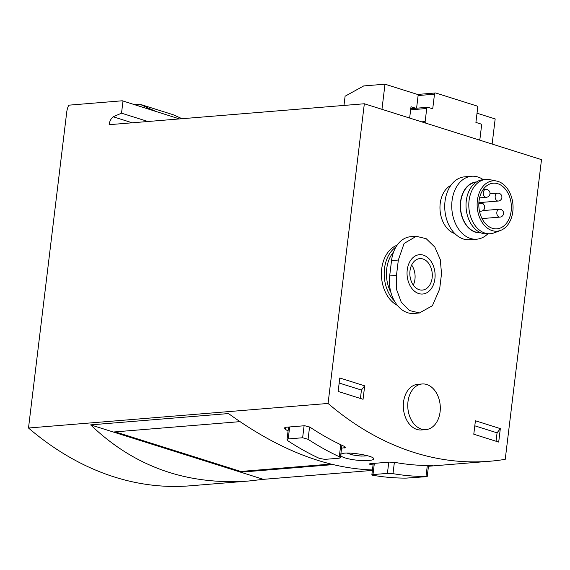 <?xml version="1.0" encoding="UTF-8"?>
<svg xmlns="http://www.w3.org/2000/svg" width="570" height="570" viewBox="0 0 570 570"><rect width="100%" height="100%" fill="white"/><g stroke="black" fill="none" stroke-linecap="round" stroke-linejoin="round"><path stroke-width="0.85" d="M343.981 105.429L345.099 96.209L363.696 85.935L384.999 84.189L418.216 94.663L416.584 108.193M409.645 118.047L411.013 106.747L415.786 108.257M477.026 113.209L495.173 118.938L492.131 144.067M397.091 245.221A31.571 22.38 85.3 0 0 381.416 274.17A31.571 22.38 85.3 0 0 397.368 305.356M454.846 233.607A25.258 17.905 -94.7 0 1 440.083 210.522A25.258 17.905 -94.7 0 1 450.884 185.335M425.911 429.595L421.458 429.958A22.886 16.224 -94.7 0 1 416.891 429.431A22.886 16.224 -94.7 0 1 403.311 405.263A22.886 16.224 -94.7 0 1 417.717 384.337L422.163 383.973A22.886 16.224 85.3 0 0 407.864 408.113A22.886 16.224 85.3 0 0 425.911 429.595A22.886 16.224 85.3 0 0 440.09 411.846A22.886 16.224 85.3 0 0 426.731 384.501A22.886 16.224 85.3 0 0 422.163 383.973M541.5 159.636L505.234 459.327A378.836 268.577 -94.7 0 1 489.687 461.251A378.836 268.577 -94.7 0 1 328.071 403.453L364.337 103.761L541.5 159.636M364.686 385.847L339.777 377.988L338.145 391.433L363.062 399.292L364.686 385.847L361.43 390.051L360.418 398.459M498.7 442.078L500.325 428.626L475.416 420.767L473.784 434.219L498.7 442.078M372.445 469.944C326.24 468.412 278.253 449.616 228.506 413.564L90.651 424.871C134.207 466.695 186.896 485.405 248.727 481.009L190.116 485.811A378.836 268.577 -94.7 0 1 28.5 428.013L66.719 112.19A15.782 10.695 107.5 0 1 68.742 105.179L122.272 100.783L155.489 111.264L139.743 104.189L134.435 104.624M308.071 439.292L302.634 437.753L288.213 438.936L287.081 439.598L288.099 440.931A378.836 268.577 85.3 0 0 319.328 458.366L324.822 459.377L339.25 458.195L340.361 457.689L339.3 456.727A378.836 268.577 -94.7 0 1 308.071 439.292L309.567 426.937M427.322 465.519L425.997 476.484C427.521 476.492 427.557 476.563 426.096 476.691C427.557 476.563 427.521 476.492 425.997 476.484A378.836 268.577 -94.7 0 1 393.001 473.663L394.376 462.32M393.001 473.663L387.415 473.392L372.987 474.575C371.526 474.746 371.54 474.988 373.029 475.302A378.836 268.577 85.3 0 0 406.025 478.123L426.096 476.691M428.498 465.954L431.511 465.704C432.972 465.576 432.936 465.519 431.405 465.526C432.936 465.519 432.972 465.576 431.511 465.704L431.533 465.526M373.058 464.928A378.836 268.577 -94.7 0 1 370.258 464.443L369.132 464.001L370.222 463.688L389.417 462.113L394.996 462.413A378.836 268.577 85.3 0 0 431.405 465.526M288.064 431.055A378.836 268.577 -94.7 0 1 285.42 429.317L284.401 427.963L285.534 427.293L304.729 425.719L310.166 427.286A378.836 268.577 85.3 0 0 344.622 446.524L345.684 447.471L341.558 448.22M248.727 481.009L263.361 479.341L372.395 470.407M28.5 428.013L328.071 403.453M368.904 460.46C371.939 460.204 373.542 459.698 373.713 458.95C375.146 455.523 340.383 450.122 340.803 454.967C339.663 458.116 359.307 461.536 368.904 460.46M182.037 118.71L173.237 114.748L139.743 104.189M122.272 100.783L179.457 118.916M122.985 101.111L121.524 113.174L147.944 121.503M121.524 113.174L113.195 116.786A8.678 5.885 107.5 0 0 109.148 124.688L364.337 103.761M90.651 424.871L240.668 472.188L332.944 464.621M115.24 431.868L240.761 471.461L240.668 472.188L263.361 479.341M239.956 421.643L113.337 432.024M240.761 471.461L330.735 464.08M113.195 116.786L132.24 122.792M371.904 474.874L372.987 474.575L374.347 463.353M339.164 383.026L361.43 390.051M500.325 428.626L497.069 432.837L496.057 441.237M497.069 432.837L474.803 425.811M483.26 179.657A31.571 22.38 85.3 0 0 477.916 176.992A31.571 22.38 85.3 0 0 471.618 176.258L464.593 176.835A31.571 22.38 85.3 0 0 444.871 210.131A31.571 22.38 85.3 0 0 469.751 239.763L476.776 239.186A31.571 22.38 85.3 0 0 487.713 233.935M471.618 176.258A31.571 22.38 85.3 0 0 451.889 209.553A31.571 22.38 85.3 0 0 476.776 239.186M476.584 181.93A25.515 18.09 85.3 0 0 460.425 208.855A25.515 18.09 85.3 0 0 480.752 232.788M476.128 182.229A25.258 17.905 85.3 0 0 460.61 208.834A25.258 17.905 85.3 0 0 480.253 232.567M496.662 181.061L489.851 179.678A27.232 19.302 85.3 0 0 485.939 179.443L483.161 179.664A27.232 19.302 85.3 0 0 466.146 208.385A27.232 19.302 85.3 0 0 487.614 233.942L490.385 233.714A27.232 19.302 85.3 0 0 494.211 232.845L500.702 230.373A25.258 17.905 85.3 0 0 513.007 205.542A25.258 17.905 85.3 0 0 498.073 181.424A25.258 17.905 85.3 0 0 496.662 181.061A25.258 17.905 85.3 0 0 477.247 207.473A25.258 17.905 85.3 0 0 500.702 230.373M485.939 179.443A27.232 19.302 85.3 0 0 468.925 208.157A27.232 19.302 85.3 0 0 490.385 233.714M497.795 183.725A22.886 16.224 85.3 0 0 493.228 183.198A22.886 16.224 85.3 0 0 478.921 207.338A22.886 16.224 85.3 0 0 496.969 228.819A22.886 16.224 85.3 0 0 511.368 207.893A22.886 16.224 85.3 0 0 497.795 183.725M483.624 210.537A22.886 16.224 85.3 0 0 483.638 209.974M483.168 204.103A22.886 16.224 85.3 0 0 482.804 202.314M381.957 109.319L384.999 84.189M419.442 312.98L413.777 313.443A30.78 21.824 -94.7 0 1 389.673 275.951L391.533 260.59A30.78 21.824 -94.7 0 1 410.607 236.721L416.271 236.258M393.599 251.947A29.989 21.261 85.3 0 0 390.913 292.431M395.929 247.024A31.571 22.38 85.3 0 0 394.34 300.867M398.337 260.027L404.116 243.44L416.271 236.286L426.21 238.702L434.825 247.074L440.282 259.564L441.522 273.65L439.662 289.019L432.395 305.727L419.434 312.944L409.452 310.536L401.237 302.129L396.592 289.574L396.478 275.395L398.337 260.027L391.533 260.59M413.293 285.078A15.782 11.193 85.3 0 0 411.647 265.036M422.933 258.987A15.782 11.193 85.3 0 0 419.784 258.623A15.782 11.193 85.3 0 0 409.916 275.267A15.782 11.193 85.3 0 0 422.363 290.087A15.782 11.193 85.3 0 0 432.295 275.652A15.782 11.193 85.3 0 0 422.933 258.987M423.396 255.146A19.729 13.986 85.3 0 0 407.087 274.897A19.729 13.986 85.3 0 0 421.08 294.02A19.729 13.986 85.3 0 0 435.06 277.098A19.729 13.986 85.3 0 0 423.396 255.146M479.249 140.006A1.582 1.119 85.3 0 0 479.954 138.852L481.536 125.792A1.582 1.119 85.3 0 0 480.617 123.904L475.907 122.422L477.674 107.823A1.582 1.119 85.3 0 0 476.755 105.935L435.786 93.01A1.582 1.119 85.3 0 0 435.473 92.974A1.582 1.119 85.3 0 0 434.49 94.2L432.723 108.799L428.02 107.317A1.582 1.119 85.3 0 0 427.707 107.281A1.582 1.119 85.3 0 0 426.723 108.499L425.149 121.567A1.582 1.119 85.3 0 0 425.534 123.063M339.3 456.727L340.753 444.721M366.902 455.615A10.26 2.009 6.9 0 1 364.85 455.957A10.26 2.009 6.9 0 1 354.932 455.323A10.26 2.009 6.9 0 1 347.771 453.029M344.736 446.581L344.572 447.97M285.663 427.279L285.42 429.317M370.35 463.681L370.258 464.443M302.634 437.753L304.088 425.769M288.213 438.936L289.667 426.951M387.415 473.392L388.769 462.17M497.631 193.173A3.947 2.8 85.3 0 0 495.188 196.237A3.947 2.8 85.3 0 0 498.28 201.039A3.947 3.947 0 0 0 501.892 196.785A3.947 3.947 0 0 0 497.631 193.173L489.972 193.807M485.733 189.425A3.947 2.8 85.3 0 0 483.267 193.586A3.947 2.8 85.3 0 0 486.374 197.291A3.947 3.947 0 0 0 489.972 193.829A3.947 3.947 0 0 0 485.733 189.425L483.089 189.639M478.843 203.447L480.46 203.312A3.947 2.8 85.3 0 0 478.821 204.274M479.341 210.508A3.947 2.8 85.3 0 0 481.101 211.178A3.947 3.947 0 0 0 484.7 207.722A3.947 3.947 0 0 0 480.46 203.312M499.284 209.247A3.947 2.8 85.3 0 0 496.819 213.415A3.947 2.8 85.3 0 0 499.926 217.113A3.947 3.947 0 0 0 503.524 213.657A3.947 3.947 0 0 0 499.284 209.247L482.868 210.594M389.673 275.951L396.478 275.395M418.116 95.546L434.49 94.2M410.635 109.818L426.723 108.499M421.686 121.845L425.149 121.567M428.462 466.267L489.687 461.251M346.923 453.05L352.538 454.938L361.138 456.078L367.543 455.793M340.411 457.696L341.915 445.27M287.031 439.591L288.548 427.044M427.215 476.556L428.547 465.533M371.854 474.867L373.236 463.439M478.886 202.635L498.28 201.039M479.584 197.847L486.374 197.291M479.498 211.313L481.101 211.178M482.035 218.581L499.926 217.113M417.532 94.449L435.473 92.974M410.778 108.663L427.707 107.281"/></g></svg>
